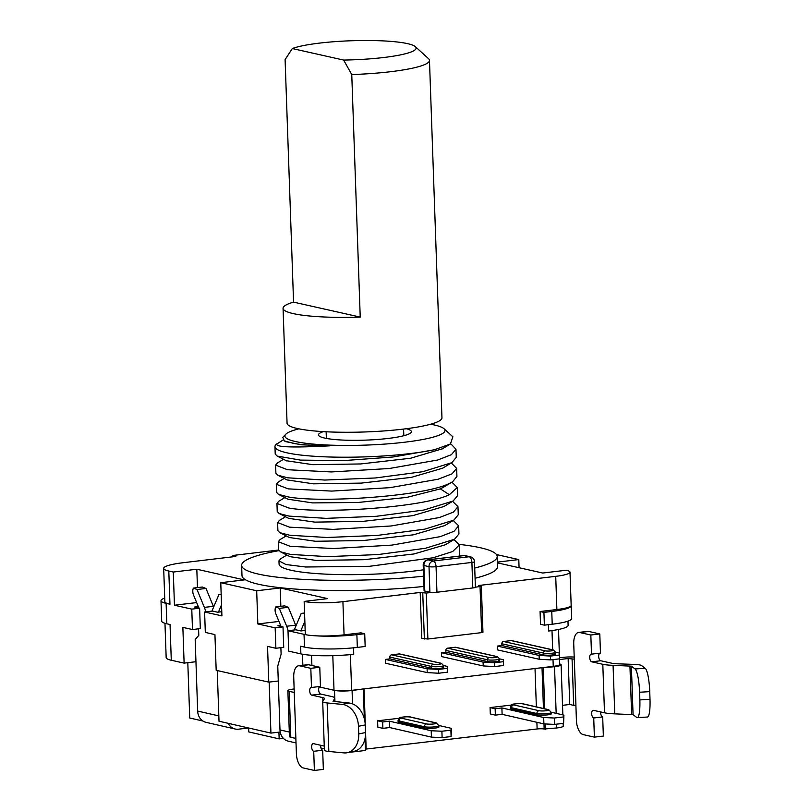 <?xml version="1.0" encoding="UTF-8"?>
<svg xmlns="http://www.w3.org/2000/svg" width="811" height="811" viewBox="0 0 811 811"><rect width="100%" height="100%" fill="white"/><g stroke="black" fill="none" stroke-linecap="round" stroke-linejoin="round"><path stroke-width="1.22" d="M191.771 609.122L199.618 608.189L200.327 628.606L192.491 629.539L191.771 609.122L174.456 605.229L173.29 572.039L168.8 571.035A38.746 5.738 178 0 1 163.68 568.379L164.846 601.569A38.746 5.738 -2 0 0 169.965 604.215L166.113 603.354A38.746 5.738 178 0 1 160.994 600.708L161.703 621.135A38.746 5.738 -2 0 0 166.823 623.781L170.036 624.5L171.283 660.245A38.746 5.738 -2 0 1 166.164 657.599L164.968 623.294M192.491 629.539L182.86 627.379L184.117 663.124L171.283 660.245M213.648 607.064A15.5 7.451 -96.7 0 0 213.354 606.324L206.004 588.462L202.405 587.022L193.413 588.076L197.002 589.526L204.362 607.378A15.5 7.451 83.3 0 1 205.741 611.859M278.274 681.007L268.786 682.132L216.182 670.322L214.935 634.587L205.315 632.418L204.605 612.001L221.92 615.884L220.764 582.693L256.681 590.763L280.211 587.965L327.674 598.619L304.155 601.417A28.415 4.207 178 0 0 342.911 601.661L344.067 634.851L360.865 632.854L364.717 633.715L356.881 634.648A38.746 5.738 178 0 1 315.874 635.814A28.415 4.207 -2 0 0 344.067 634.851M283.414 738.385L279.156 738.882L248.764 731.917L248.622 727.994L238.495 729.18A12.915 11.161 -77.1 0 1 235.16 729.008L206.035 722.337A12.915 11.161 102.9 0 1 197.671 711.065L195.177 639.575L198.796 635.348L198.563 628.819M199.678 609.933L199.77 612.771M198.888 608.017L193.494 594.939A5.17 2.484 83.3 0 1 193.413 588.076M212.076 611.109A15.5 7.451 83.3 0 1 212.705 609.294L218.919 594.544L221.18 594.666M221.535 604.813L218.453 612.112M217.247 670.565L219.011 721.212L270.935 733.103L280.211 732.019M269.151 682.092L270.935 733.103M319.301 686.937L334.497 690.384A12.915 1.916 178 0 0 352.075 690.516L352.542 703.877M320.984 748.066L324.349 748.847M320.71 745.279L320.781 747.316M350.068 752.142A12.915 1.916 -2 0 0 354.214 751.787L365.457 750.459L365.041 738.456M365.416 749.161A5.17 0.76 178 0 1 366.156 749.06L537.125 728.967A5.17 0.76 178 0 1 544.161 729.018L556.67 727.984A12.915 1.916 -2 0 0 563.25 726.078L563.158 723.392M559.539 658.846L559.732 664.462A12.915 1.916 -2 0 1 553.244 666.358L351.629 690.354A12.915 1.916 178 0 1 334.01 690.242L326.924 688.651M362.659 689.036L352.075 690.516M353.738 654.203L350.382 654.609A12.915 1.916 178 0 1 345.415 655.014A38.746 5.738 -2 0 0 353.738 654.203L353.515 647.827M497.427 562.854L542.731 573.032L566.25 570.234A28.415 4.207 178 0 1 570.001 572.171A28.415 4.207 178 0 1 555.717 576.337L478.439 585.532L481.339 586.282L482.95 632.235L481.653 632.621L427.884 639.017L421.801 638.419L420.189 592.466L342.911 601.661M540.075 611.524L556.883 609.527A28.415 4.207 -2 0 0 571.167 605.432A38.746 5.738 178 0 1 571.248 605.776A38.746 5.738 178 0 1 551.764 611.453L543.928 612.386L540.075 611.524L540.521 624.288L544.374 625.149L543.928 612.386M548.631 631.009A38.746 5.738 178 0 0 555.91 629.965A12.915 1.916 178 0 1 551.997 630.613L548.631 631.009L548.408 624.673M447.56 648.171L489.256 657.528A4.39 0.649 -2 0 0 495.237 657.569A4.39 0.649 -2 0 0 496.869 656.626L455.174 647.259L447.56 648.171A2.068 1.774 -77.3 0 0 445.837 650.422L445.898 652.216L441.417 652.743L441.549 656.575L483.234 665.932L483.103 662.1L441.417 652.743M455.174 647.259A2.068 1.774 -77.3 0 1 455.701 647.29L497.396 656.646A2.068 1.774 -77.3 0 0 496.869 656.626M391.551 654.832L433.246 664.199A4.39 0.649 -2 0 0 439.238 664.229A4.39 0.649 -2 0 0 440.87 663.286L399.174 653.93L391.551 654.832A2.068 1.774 -77.3 0 0 389.827 657.092L389.898 658.877L385.418 659.414L385.549 663.236L427.235 672.603L427.093 668.771L385.418 659.414M399.174 653.93A2.068 1.774 -77.3 0 1 399.691 653.95L441.387 663.317A2.068 1.774 -77.3 0 0 440.87 663.286M503.56 641.501L545.256 650.868A4.39 0.649 -2 0 0 551.247 650.898A4.39 0.649 -2 0 0 552.869 649.956L511.173 640.599L503.56 641.501A2.068 1.774 -77.3 0 0 501.837 643.762L501.897 645.546L497.417 646.083L497.559 649.905L539.234 659.272L539.102 655.44L497.417 646.083M511.173 640.599A2.068 1.774 -77.3 0 1 511.7 640.619L553.396 649.986A2.068 1.774 -77.3 0 0 552.869 649.956M559.722 664.006A12.915 1.916 178 0 1 561.111 664.807A12.915 1.916 178 0 1 554.531 666.713L542.022 667.747A5.17 0.76 -2 0 0 541.87 667.706M555.91 629.965A38.746 5.738 -2 0 0 568.116 625.342L567.964 621.155M544.374 625.149L552.21 624.217A38.746 5.738 -2 0 0 571.694 618.55L571.248 605.776M571.167 605.432A28.415 4.207 -2 0 0 571.167 605.361L570.001 572.171M481.339 586.282L475.388 587.215A5.17 0.76 -2 0 0 475.388 587.205A5.17 0.76 -2 0 1 472.793 587.965L436.947 592.233A5.17 0.76 -2 0 1 431.787 592.405A5.17 0.76 -2 0 1 429.901 592.192L429.009 566.656A5.17 4.45 -77.3 0 1 433.317 561.019A5.17 2.514 83.2 0 1 436.054 566.696L436.947 592.233M475.388 587.205L474.496 561.678A5.17 0.76 178 0 1 471.901 562.439A5.17 2.514 -96.8 0 0 470.775 558.191A5.17 2.514 -96.8 0 0 469.153 556.751L464.024 555.596L428.178 559.864A5.17 4.45 102.7 0 0 423.879 565.5A5.17 0.76 178 0 1 423.2 565.155L424.092 590.682A5.17 0.76 -2 0 0 424.771 591.037L429.901 592.192M420.189 592.466L426.282 593.054L431.787 592.405M197.458 587.6L196.82 569.241L244.283 579.895L220.764 582.693M196.82 569.241L173.29 572.039M163.68 568.379A38.746 5.738 178 0 1 183.164 562.712L235.808 556.447L232.899 555.697L234.197 555.312L278.599 550.03M496.474 554.562L518.787 559.57L497.396 562.114M423.585 576.215A127.864 18.917 178 0 1 258.527 574.117A127.864 18.917 178 0 1 241.637 565.389L241.992 575.597A127.864 18.917 -2 0 0 258.881 584.336A127.864 18.917 -2 0 0 423.94 586.434M475.074 578.263A127.864 18.917 -2 0 0 497.559 566.676L497.204 556.458A127.864 18.917 178 0 1 474.719 568.055M315.874 635.814A28.415 4.207 -2 0 1 305.311 634.607L304.155 601.417M305.311 634.587A38.746 5.738 178 0 1 304.034 634.324L287.996 630.725L288.706 651.152L300.891 653.889A38.746 5.738 -2 0 0 345.415 655.014M300.891 653.889L300.628 646.225L304.48 647.087A38.746 5.738 -2 0 0 357.327 647.411L365.163 646.479L364.717 633.715M256.681 590.763L257.847 623.953L275.162 627.846L283.009 626.913L283.718 647.33L275.882 648.263L267.539 646.397L268.786 682.132M275.162 627.846L275.882 648.263M221.778 611.717L217.571 612.214L212.441 611.068L204.605 612.001M174.456 605.229L196.647 602.583M213.151 605.837L214.074 606.04M199.618 608.189L194.478 607.033L198.289 606.577M221.17 594.281L218.919 594.544M206.004 588.462L197.002 589.526M572.09 659.424L573.701 705.377L575.922 705.114L574.31 659.161L568.136 658.522L559.56 659.525M559.549 657.772L563.077 657.366A10.33 1.531 178 0 1 574.208 657.072M637.324 717.654A20.66 3.67 -93.5 0 0 639.859 699.913L639.585 692.249A20.66 3.67 -93.5 0 0 635.064 668.943L631.374 666.166L613.075 665.344A23.245 3.437 178 0 1 602.806 664.29L591.766 661.817L600.728 660.742L611.768 663.226A12.915 1.916 -2 0 0 617.475 663.814L634.334 664.412A12.915 1.916 178 0 1 641.521 665.537L645.211 668.315A20.66 3.67 86.5 0 1 649.743 691.621L650.006 699.275A20.66 3.67 86.5 0 1 647.472 717.025L637.324 717.654A20.66 3.67 -93.5 0 1 636.757 717.461L633.067 714.673L614.768 713.852A23.245 3.437 178 0 1 604.499 712.798L593.459 710.324A3.873 1.886 83.2 0 0 593.135 710.304A3.873 1.886 83.2 0 0 591.685 714.045A3.873 1.886 83.2 0 0 593.723 717.978L594.392 737.128L583.281 734.634A12.915 6.295 -96.8 0 1 576.418 720.421L575.881 705.124M574.279 659.15L573.742 643.833A12.915 6.295 -96.8 0 1 578.628 632.448A12.915 6.295 -96.8 0 1 579.713 632.509L590.834 635.003L591.503 654.153A3.873 1.886 83.2 0 0 591.178 654.132A3.873 1.886 83.2 0 0 589.729 657.873A3.873 1.886 83.2 0 0 591.766 661.817M600.728 660.742A3.873 1.886 83.2 0 1 598.721 657.143A3.873 1.886 83.2 0 1 599.826 653.159M578.628 632.448L587.59 631.384A12.915 6.295 -96.8 0 1 588.674 631.445L599.795 633.938L600.464 653.088L591.503 654.153M594.392 737.128L603.354 736.064L602.685 716.914A3.873 1.886 83.2 0 1 600.637 711.936M602.685 716.914L593.723 717.978M599.795 633.938L590.834 635.003M573.701 705.377L569.748 704.475L562.52 705.327M569.748 704.475L568.136 658.522M519.07 567.72L518.787 559.57M195.948 661.715L184.117 663.124M202.963 721.04L189.733 718.009L187.807 662.688M160.994 600.708A38.746 5.738 178 0 1 164.724 598.092M235.16 729.008A12.915 11.161 -77.1 0 1 228.185 723.321M280.88 647.675L281.113 654.193L277.757 666.095L279.988 729.92A12.915 11.161 102.9 0 0 288.351 741.183L296.025 742.947M295.954 625.91A15.5 7.451 -96.7 0 0 295.67 625.18L288.31 607.317L284.722 605.868L275.72 606.932L279.319 608.372L286.668 626.234A15.5 7.451 83.3 0 1 288.057 630.715M311.89 665.496L311.536 655.288M302.462 654.203L302.848 665.263M295.863 738.426L290.804 737.27A10.33 1.531 -2 0 1 289.476 736.57L287.864 690.617A10.33 1.531 178 0 0 289.192 691.317L294.261 692.472L296.4 753.743A12.915 6.295 -96.8 0 0 303.263 767.956L314.384 770.45L313.715 751.3A3.873 1.886 83.2 0 1 311.677 747.367A3.873 1.886 83.2 0 1 313.117 743.626A3.873 1.886 83.2 0 1 313.441 743.646L324.258 746.069M287.864 690.617A10.33 1.531 178 0 1 293.126 689.097L294.14 688.975M311.748 695.139L322.798 697.612A12.915 1.916 178 0 1 324.501 698.494A12.915 1.916 178 0 1 324.451 698.677L322.758 701.485A12.915 1.916 -2 0 0 322.707 701.677A12.915 1.916 -2 0 0 327.137 702.955L342.171 704.384L348.953 702.995L333.027 701.312L334.73 698.474A23.245 3.437 -2 0 0 334.821 698.139A23.245 3.437 -2 0 0 331.75 696.548L320.71 694.064L311.748 695.139A3.873 1.886 83.2 0 1 309.711 691.205A3.873 1.886 83.2 0 1 311.16 687.454A3.873 1.886 83.2 0 1 311.485 687.475L310.816 668.325L299.695 665.831A12.915 6.295 -96.8 0 0 298.61 665.77A12.915 6.295 -96.8 0 0 293.724 677.155L294.261 692.472M311.485 687.475L320.446 686.41L319.777 667.26L308.656 664.767A12.915 6.295 -96.8 0 0 307.572 664.706L298.61 665.77M320.71 694.064A3.873 1.886 83.2 0 1 318.703 690.465A3.873 1.886 83.2 0 1 319.808 686.481M314.384 770.45L323.346 769.386L322.677 750.236A3.873 1.886 83.2 0 1 320.629 745.258M322.707 701.677L324.4 750.185A12.915 1.916 -2 0 0 328.83 751.462L343.874 752.892A20.66 15.348 -101.5 0 0 347.29 752.709A20.66 15.348 -101.5 0 0 358.736 733.945L358.462 726.281A20.66 15.348 -101.5 0 0 342.171 704.384M348.953 702.995A20.66 15.348 78.5 0 1 365.244 724.902L365.518 732.556A20.66 15.348 78.5 0 1 354.072 751.321L347.29 752.709M313.715 751.3L322.677 750.236M310.816 668.325L319.777 667.26M281.032 626.467L275.811 613.795A5.17 2.484 83.3 0 1 275.72 606.932M294.383 629.965A15.5 7.451 83.3 0 1 295.011 628.15L301.236 613.4L304.581 613.572M304.845 621.297L300.8 630.907M288.31 607.317L279.319 608.372M304.561 613.004L301.236 613.4M305.169 630.441L300.962 630.938L295.833 629.792L287.996 630.725M283.009 626.913L277.869 625.757L280.606 625.433M257.847 623.953L278.964 621.439M295.305 624.288L296.532 624.561M280.849 606.324L280.211 587.965M278.923 732.171L279.156 738.882M459.239 544.394A127.864 18.917 178 0 1 480.305 547.729A127.864 18.917 178 0 1 497.204 556.458M241.637 565.389A127.864 18.917 178 0 1 278.903 550.649M423.362 569.819A90.406 13.381 178 0 1 329.063 574.279A90.406 13.381 178 0 1 279.065 564.081L278.954 560.857L285.969 564.537L305.666 567.001L369.603 566.291L433.267 557.745L452.66 551.531L459.32 544.972L454.241 539.802M278.285 541.718L278.568 549.807L280.494 551.815L290.46 554.41L327.654 556.64L378.119 554.552L425.481 548.277L454.525 539.264L458.935 533.922L458.651 525.832L454.018 531.306L440.251 536.639L391.865 545.114L333.777 548.53L290.176 546.32L278.285 541.707L280.059 539.579L286.192 535.899M277.615 522.568L277.899 530.658L279.825 532.675L289.791 535.26L326.843 537.49L377.267 535.422L424.832 529.127L453.846 520.125L458.266 514.772L457.982 506.682L453.359 512.146L439.43 517.53L391.064 525.984L333.088 529.38L289.507 527.17L277.615 522.568L279.389 520.429L285.523 516.759M276.946 503.418L277.23 511.508L279.156 513.525L289.121 516.12L326.154 518.351L376.466 516.283L423.879 510.028L453.177 500.975L457.597 495.622L457.313 487.533L449.355 494.69C423.251 507.605 321.014 514.062 288.838 508.021L276.946 503.418L278.72 501.279L284.854 497.609M451.494 463.172L456.644 468.383L451.991 473.877L438.102 479.23L389.878 487.675L331.699 491.091L288.169 488.871L276.277 484.268L278.457 481.896M276.277 484.268L276.561 492.358L278.487 494.375L288.452 496.971C320.629 503.013 422.866 496.545 448.97 483.64L452.548 481.805L456.928 476.473L456.644 468.383M275.608 465.119L275.892 473.219L277.788 475.216L287.783 477.821L324.785 480.051L375.361 477.973L422.663 471.718L451.828 462.686L456.258 457.333L455.975 449.233L451.372 454.697L437.676 460.019L389.229 468.515L331.334 471.941L287.5 469.731L275.608 465.119L277.626 462.848M434.483 449.73L393.223 456.968L343.499 460.618L300.445 460.101L277.159 456.076L275.223 454.069L274.959 446.638A90.406 13.381 -2 0 0 334.598 457.12A90.406 13.381 -2 0 0 434.483 449.73L450.419 443.982L452.873 436.805L444.022 428.735A80.076 11.851 178 0 1 391.48 443.556A80.076 11.851 178 0 1 295.518 441.539A80.076 11.851 178 0 1 285.776 434.26A80.076 11.851 178 0 1 298.884 428.837M282.998 440.069L275.912 444.6A90.406 13.381 -2 0 0 274.959 446.638M280.494 551.815L290.044 556.67L316.118 560.421L364.068 559.691L414.036 553.954L445.33 544.769L454.525 539.264M279.825 532.665L289.375 537.521L315.449 541.272L363.399 540.542L413.367 534.814L444.661 525.619L453.846 520.125M279.156 513.525L288.706 518.371L314.78 522.122L362.73 521.392L412.687 515.664L443.992 506.48L453.177 500.975M278.487 494.375L288.037 499.221L312.58 502.901L357.965 502.485L406.798 497.407L440.343 488.881L443.668 487.117M451.899 482.19L457.313 487.533M280.91 558.617L278.954 560.857M453.248 520.48L458.651 525.832M452.579 501.34L457.982 506.682M451.21 444.235L455.975 449.233M277.007 443.668C274.27 447.145 291.757 447.875 329.459 445.857L301.226 444.793L285.766 441.64M287.043 479.899L313.37 483.822L361.321 483.103L411.319 477.375L442.644 468.19L451.828 462.686M286.344 460.729L312.752 464.673L360.652 463.953L410.599 458.235L442.38 448.797M430.56 424.244A80.076 11.851 178 0 1 434.402 425.005A80.076 11.851 178 0 1 444.022 428.735M285.776 434.26L282.806 437.372L284.296 440.9L294.008 443.505C302.767 444.935 314.587 445.715 329.459 445.857M323.346 431.634A46.491 6.883 -2 0 0 319.047 435.902A46.491 6.883 -2 0 0 324.633 438.072A46.491 6.883 -2 0 0 373.618 439.734A46.491 6.883 -2 0 0 410.934 432.699A46.491 6.883 -2 0 0 406.362 428.735M283.059 308.322L287.064 423.21A77.491 11.466 -2 0 0 297.313 428.502A77.491 11.466 -2 0 0 384.617 430.894A77.491 11.466 -2 0 0 441.954 417.797L429.475 60.369A77.491 11.466 -2 0 0 428.543 58.686L415.344 46.653A64.576 9.56 -2 0 0 359.689 40.55A64.576 9.56 -2 0 0 292.325 48.548L285.097 59.588L293.562 302.128A77.491 11.466 -2 0 0 283.059 308.322A77.491 11.466 -2 0 0 360.226 317.101L293.562 302.128M429.475 60.369A77.491 11.466 -2 0 1 351.761 74.561L360.226 317.101M351.761 74.561L343.641 60.075A64.576 9.56 -2 0 0 415.344 46.653M292.325 48.548L343.641 60.075M543.289 668.031L544.708 708.773M545.235 723.959L545.428 729.302M415.333 718.12L410.173 716.975M398.992 718.282L377.602 720.807L377.825 727.183L382.883 728.349L389.635 727.548L431.422 737.118L442.117 737.625L441.894 731.238L431.199 730.741L431.422 737.118M527.809 704.901L522.649 703.745M511.467 705.063L490.077 707.577L495.136 708.743L501.887 707.942L543.674 717.512L543.897 723.899L554.592 724.395L554.369 718.019L563.371 716.954L563.929 715.14L563.594 723.341L563.371 716.954M495.136 708.743L495.359 715.12L490.3 713.964L490.077 707.577M363.318 689.188L364.362 718.87M438.883 725.48L451.443 728.359L451.109 736.56L442.117 737.625M389.635 727.548L389.412 721.172L431.199 730.741M389.412 721.172L382.66 721.962L382.883 728.349M377.602 720.807L382.66 721.962M451.443 728.359L450.886 730.184L441.894 731.238M398.079 720.421L398.12 721.699A7.745 1.146 -2 0 0 399.113 722.226L424.447 728.025A7.745 1.146 -2 0 0 433.175 728.268A7.745 1.146 -2 0 0 438.933 726.96L438.893 725.683A7.745 1.146 178 0 1 433.135 726.991A7.745 1.146 178 0 1 424.396 726.747A2.585 2.23 -77.1 0 1 426.556 723.929A5.17 0.76 178 0 0 433.358 724.01A5.17 0.76 178 0 0 435.791 722.936A5.17 0.76 178 0 0 435.558 722.875L410.234 717.066A2.585 2.23 102.9 0 1 410.893 717.106C409.697 716.589 406.493 716.65 401.273 717.279C399.641 717.228 398.576 718.272 398.079 720.421A7.745 1.146 178 0 0 398.718 720.847A7.745 1.146 178 0 0 399.073 720.949L399.113 722.226M451.109 736.56L450.886 730.184M554.369 718.019L543.674 717.512M551.358 712.261L563.929 715.14M536.923 714.795L536.882 713.528A7.745 1.146 178 0 0 545.61 713.771A7.745 1.146 178 0 0 551.368 712.463L551.419 713.741A7.745 1.146 -2 0 1 545.651 715.049A7.745 1.146 -2 0 1 536.923 714.795L511.599 708.996A7.745 1.146 -2 0 1 510.595 708.479L510.555 707.202A7.745 1.146 178 0 0 511.194 707.628A7.745 1.146 178 0 0 511.548 707.719L511.599 708.996M495.359 715.12L502.11 714.329L543.897 723.899M563.594 723.341L554.592 724.395M502.11 714.329L501.887 707.942M487.593 661.573L445.898 652.216L487.593 661.573A6.458 0.953 -2 0 0 494.872 661.776A6.458 0.953 -2 0 0 499.647 660.681A6.458 0.953 178 0 1 494.872 661.776A6.458 0.953 178 0 1 487.593 661.573L487.533 659.789A6.458 0.953 -2 0 0 494.811 659.982A6.458 0.953 -2 0 0 499.586 658.897L503.266 659.708L503.449 661.675L494.487 662.739L483.103 662.1M431.594 668.244L389.898 658.877L431.594 668.244A6.458 0.953 -2 0 0 438.863 668.436A6.458 0.953 -2 0 0 443.647 667.352A6.458 0.953 178 0 1 438.863 668.436A6.458 0.953 178 0 1 431.594 668.244L431.523 666.449A6.458 0.953 -2 0 0 438.802 666.652A6.458 0.953 -2 0 0 443.587 665.557L441.387 663.317M543.593 654.913L501.897 645.546L543.593 654.913A6.458 0.953 -2 0 0 550.872 655.106A6.458 0.953 -2 0 0 555.647 654.021A6.458 0.953 178 0 1 550.872 655.106A6.458 0.953 178 0 1 543.593 654.913L543.532 653.119A6.458 0.953 -2 0 0 550.811 653.321A6.458 0.953 -2 0 0 555.586 652.226L553.396 649.986M442.786 666.906A6.458 0.953 178 0 1 443.647 667.352L443.587 665.557M443.576 665.547L447.256 666.368L447.439 668.335L438.487 669.399L427.093 668.771M498.795 660.245A6.458 0.953 178 0 1 499.647 660.681L499.586 658.897L497.396 656.646M554.795 653.575A6.458 0.953 178 0 1 555.647 654.021L555.586 652.226M555.586 652.216L559.266 653.037L559.448 655.004L550.487 656.069L539.102 655.44M559.448 655.004L559.59 658.836L550.628 659.901L539.234 659.272M503.449 661.675L503.58 665.496L494.619 666.571L483.234 665.932M447.439 668.335L447.581 672.167L438.619 673.231L427.235 672.603M550.628 659.901L550.487 656.069M494.619 666.571L494.487 662.739M438.619 673.231L438.487 669.399M166.113 603.354L166.823 623.781M168.8 571.035L169.965 604.215M197.671 711.065L218.828 715.91M334.761 697.886L334.497 690.384M350.382 654.609L351.629 690.354M556.883 609.527L555.717 576.337M553.244 666.358L553.011 659.617M552.666 649.824L551.997 630.613M542.022 667.747L543.441 708.479M543.978 723.899L544.161 729.018M537.125 728.967L536.892 722.297M536.355 706.857L535.017 668.528M552.21 624.217L551.764 611.453M426.282 593.054L427.884 639.017M481.653 632.621L480.041 586.657M424.366 638.997L422.754 593.034M472.793 587.965L471.901 562.439L436.054 566.696A5.17 0.76 178 0 1 429.009 566.656L423.879 565.5L424.771 591.037M433.317 561.019L469.153 556.751A5.17 4.45 -77.3 0 1 470.461 556.822L465.332 555.667A5.17 4.45 102.7 0 0 464.024 555.596A5.17 2.514 -96.8 0 0 463.588 555.576L427.752 559.843A5.17 2.514 83.2 0 1 428.178 559.864L433.317 561.019M304.48 647.087L304.034 634.324M356.881 634.648L357.327 647.411M334.01 690.242L332.804 655.673M204.362 607.378L213.354 606.324M604.499 712.798L602.806 664.29M650.006 699.275L639.859 699.913M633.067 714.673L631.374 666.166M635.064 668.943L645.211 668.315M639.585 692.249L649.743 691.621M631.637 714.45L629.934 665.943M614.768 713.852L613.075 665.344M588.674 631.445L579.713 632.509M233.244 555.87L233.274 556.751M322.92 701.221L322.798 697.612M299.695 665.831L308.656 664.767M358.462 726.281L365.244 724.902M365.518 732.556L358.736 733.945M328.83 751.462L327.137 702.955M334.842 701.657L334.73 698.474M279.988 729.92L289.314 732.059M289.192 691.317L290.804 737.27M286.668 626.234L295.67 625.18M449.355 494.69L440.343 488.881L448.97 483.64M556.67 727.984L556.539 724.172M556.164 713.356L554.531 666.713M364.058 688.874L366.156 749.06M410.234 717.066A5.17 0.76 178 0 0 403.432 716.995A5.17 0.76 178 0 0 400.999 718.07A5.17 0.76 178 0 0 401.232 718.13A2.585 2.23 102.9 0 0 399.073 720.949L424.396 726.747L424.447 728.025M401.232 718.13L426.556 723.929M435.558 722.875A2.585 2.23 -77.1 0 1 436.227 722.905L410.893 717.106M536.882 713.528L511.548 707.719A2.585 2.23 102.9 0 1 513.708 704.901L539.041 710.71A2.585 2.23 -77.1 0 0 536.882 713.528M539.041 710.71A5.17 0.76 178 0 0 545.833 710.781A5.17 0.76 178 0 0 548.277 709.706A5.17 0.76 178 0 0 548.033 709.645L522.71 703.847A5.17 0.76 178 0 0 515.918 703.766A5.17 0.76 178 0 0 513.475 704.84A5.17 0.76 178 0 0 513.708 704.901M548.033 709.645A2.585 2.23 -77.1 0 1 548.702 709.686L523.379 703.887A2.585 2.23 102.9 0 0 522.71 703.847M489.256 657.528A2.068 1.774 102.7 0 0 487.533 659.789L445.837 650.422M389.827 657.092L431.523 666.449A2.068 1.774 102.7 0 1 433.246 664.199M501.837 643.762L543.532 653.119A2.068 1.774 102.7 0 1 545.256 650.868M559.377 654.213L558.515 629.478M465.332 555.667A5.17 5.17 0 0 0 463.588 555.576M474.496 561.678A5.17 5.17 0 0 0 470.461 556.822M427.752 559.843A5.17 5.17 0 0 0 423.2 565.155M232.899 555.697L232.939 556.792M334.953 701.667L334.821 698.139M459.705 556.042L459.32 544.972M280.728 558.728L286.861 555.048M454.525 539.944L453.907 539.629M277.362 463L283.526 459.31M451.899 463.375L451.24 463.04M278.041 482.15L284.205 478.46M450.419 443.982L441.944 449.051M284.296 440.89L286.05 441.782M443.364 487.299L452.538 481.805M287.347 480.051L277.798 475.205M286.709 460.922L277.159 456.066M403.584 429.08L403.817 435.72M326.134 431.787L326.367 438.427M561.111 664.807L562.854 714.896M438.893 725.683L436.227 722.905M523.379 703.887C522.183 703.37 518.969 703.431 513.748 704.06C512.116 704.009 511.052 705.053 510.555 707.202M551.368 712.463L548.702 709.686"/></g></svg>
